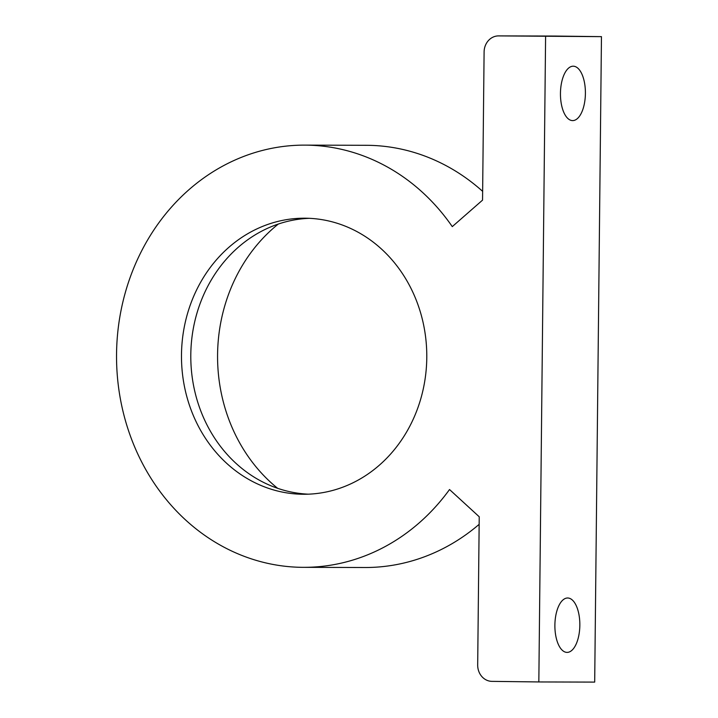 <?xml version="1.0" encoding="UTF-8"?>
<svg xmlns="http://www.w3.org/2000/svg" width="718" height="718" viewBox="0 0 718 718"><rect width="100%" height="100%" fill="white"/><g stroke="black" fill="none" stroke-linecap="round" stroke-linejoin="round"><path stroke-width="1.08" d="M585.403 93.43A27.203 12.475 -89.3 0 1 572.587 120.597A27.203 12.475 -89.3 0 1 560.453 93.367A27.203 12.475 -89.3 0 1 573.269 66.2A27.203 12.475 -89.3 0 1 585.403 93.43M579.839 625.225A27.203 12.475 -89.3 0 1 567.023 652.393A27.203 12.475 -89.3 0 1 554.888 625.154A27.203 12.475 -89.3 0 1 567.705 597.995A27.203 12.475 -89.3 0 1 579.839 625.225M545.599 36.492L538.832 681.947L491.938 681.364A16.236 14.432 90.2 0 1 477.685 664.94L479.229 516.772L449.522 489.532A211.11 187.595 90.2 0 1 303.561 567.337A211.11 187.595 90.2 0 1 301.919 567.328A211.11 187.595 90.2 0 1 116.54 354.8A211.11 187.595 90.2 0 1 304.71 145.126A211.11 187.595 90.2 0 1 452.277 226.619L482.55 200.134L484.103 51.956A16.236 14.432 90.2 0 1 498.57 35.9A16.236 14.432 90.2 0 1 498.696 35.9L601.46 36.645L594.692 682.1L538.832 681.947M554.305 36.053A16.236 14.432 90.2 0 1 554.431 36.053A16.236 14.432 90.2 0 1 554.556 36.053L601.46 36.645M302.691 494.253A138.036 122.661 90.2 0 1 181.483 355.302A138.036 122.661 90.2 0 1 304.504 218.2A138.036 122.661 90.2 0 1 426.788 356.568A138.036 122.661 90.2 0 1 303.759 494.262A138.036 122.661 90.2 0 1 302.691 494.253M304.71 145.126L366.153 145.296A211.11 187.595 90.2 0 1 482.64 191.356M479.157 524.337A211.11 187.595 90.2 0 1 365.004 567.507L303.561 567.337M308.417 494.181A138.036 122.661 90.2 0 1 190.791 355.922A138.036 122.661 90.2 0 1 309.162 218.317M277.615 488.294A162.394 144.3 90.2 0 1 278.333 224.034M554.556 36.053L498.696 35.9M498.57 35.9L554.431 36.053"/></g></svg>
